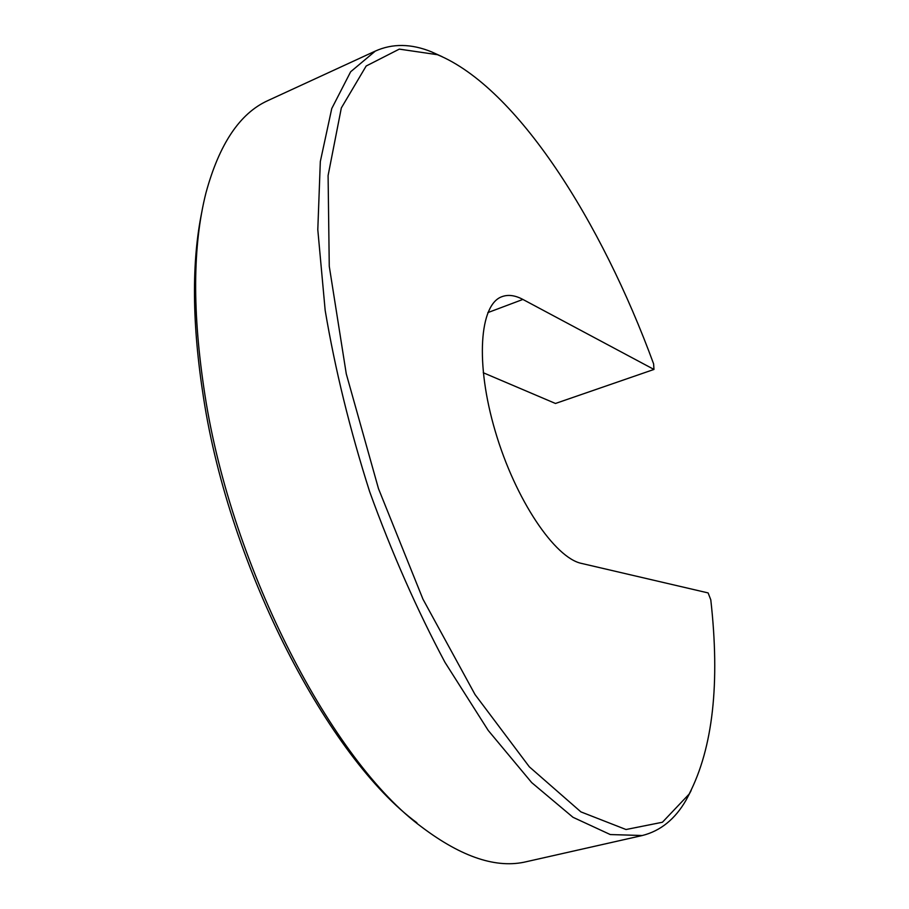 <?xml version="1.0" encoding="UTF-8"?>
<svg xmlns="http://www.w3.org/2000/svg" width="909" height="909" viewBox="0 0 909 909"><rect width="100%" height="100%" fill="white"/><g stroke="black" fill="none" stroke-linecap="round" stroke-linejoin="round"><path stroke-width="1.36" d="M416.89 822.759C328.853 758.151 229.841 569.182 203.571 398.028C191.981 324.013 191.458 261.701 202.003 211.081M269.348 99.922L267.689 100.683C239.817 113.364 219.251 144.088 205.968 192.856C192.56 245.703 192.208 313.014 204.911 394.813C231.704 569.102 332.614 761.753 421.833 827.122C462.011 857.38 496.95 868.89 526.663 861.63L642.299 835.519L610.269 834.553L572.988 817.293L531.685 782.592L488.201 730.416L444.91 662.229C416.924 609.7 391.836 552.854 369.645 491.655C349.897 429.627 335.069 369.202 325.172 310.401L317.798 229.716L320.32 161.563L331.762 108.535L350.658 71.754L375.326 51.086C392.483 43.371 411.186 43.609 431.445 51.813L442.16 56.676M691.147 790.523L686.102 800.079C675.126 819.134 660.525 830.951 642.299 835.519M653.605 363.873C601.531 221.83 517.051 87.594 437.49 54.71L399.301 49.12L366.168 66.016L341.329 107.955L328.092 175.539L329.263 266.257L346.272 373.849L378.485 488.644L422.958 599.167L475.043 694.567L529.333 766.821L580.896 811.885L626.017 829.519L662.422 822.247L689.136 794.102C712.929 747.902 720.144 683.148 710.793 599.838L708.111 592.918L581.601 563.432C554.888 558.069 515.358 499.666 495.314 431.445C475.043 363.236 479.566 304.413 501.916 296.686C508.131 294.368 515.119 295.289 522.88 299.436L653.98 369.44L653.605 363.873M483.247 372.735L555.467 403.471L653.98 369.44M522.88 299.436L487.838 312.616M375.326 51.086L267.689 100.683M437.49 54.71L431.445 51.813M689.136 794.102L686.102 800.079"/></g></svg>

